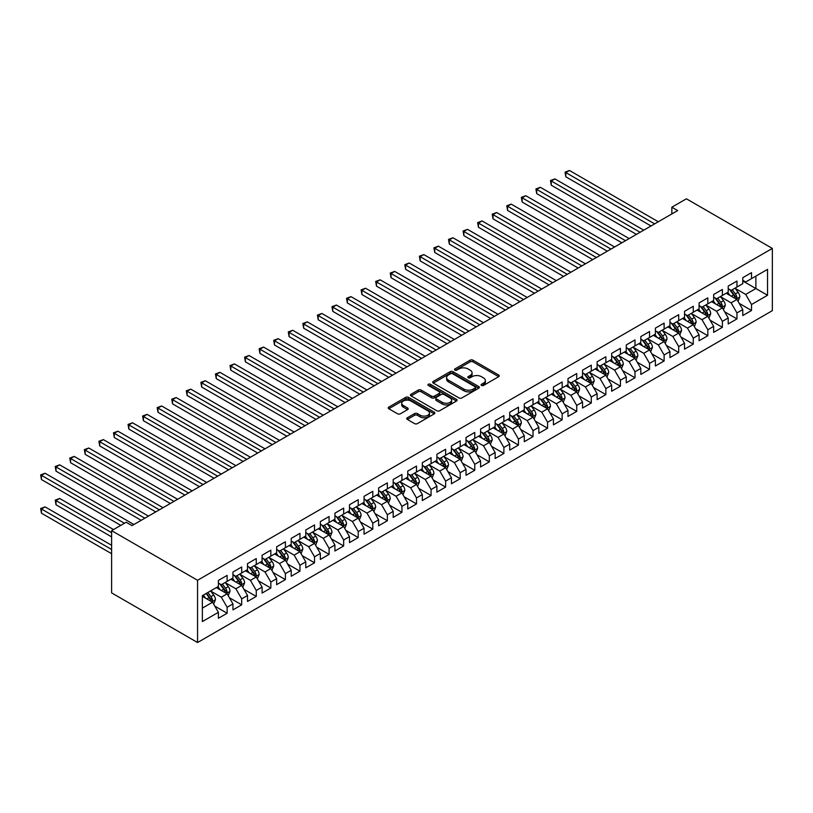 <?xml version="1.0" encoding="UTF-8"?>
<svg xmlns="http://www.w3.org/2000/svg" width="813" height="813" viewBox="0 0 813 813"><rect width="100%" height="100%" fill="white"/><g stroke="black" fill="none" stroke-linecap="round" stroke-linejoin="round"><path stroke-width="1.22" d="M481.499 385.443A1.413 0.813 0 0 0 483.501 385.443L498.694 376.673A2.022 1.169 0 0 0 499.284 375.85A2.022 1.169 0 0 0 498.694 375.027L472.953 360.169A2.022 1.169 0 0 0 470.097 360.169L454.904 368.939A1.413 0.813 0 0 0 454.487 369.509A1.413 0.813 0 0 0 454.904 370.088A1.413 0.813 0 0 0 456.906 370.088L458.878 368.96A6.474 3.74 0 0 1 468.024 368.96L470.168 370.189A6.474 3.74 0 0 1 472.068 372.832A6.474 3.74 0 0 1 470.168 375.474L468.207 376.612A1.413 0.813 0 0 0 467.79 377.191A1.413 0.813 0 0 0 468.207 377.771A1.413 0.813 0 0 0 470.209 377.771L472.17 376.632A6.474 3.74 0 0 1 481.316 376.632L483.461 377.872A6.474 3.74 0 0 1 485.361 380.514A6.474 3.74 0 0 1 483.461 383.157L481.499 384.285A1.413 0.813 0 0 0 481.083 384.864A1.413 0.813 0 0 0 481.499 385.443L481.499 384.285M407.333 417.78A2.022 1.169 0 0 0 406.734 418.604A2.022 1.169 0 0 0 407.333 419.437L414.549 423.603A2.022 1.169 0 0 0 417.404 423.603L434.284 413.858A2.022 1.169 0 0 0 434.874 413.034A2.022 1.169 0 0 0 434.284 412.211L408.543 397.354A2.022 1.169 0 0 0 405.687 397.354L388.817 407.089A2.022 1.169 0 0 0 388.218 407.923A2.022 1.169 0 0 0 388.817 408.746L397.537 413.776A2.022 1.169 0 0 0 400.392 413.776L407.618 409.61A2.022 1.169 0 0 0 408.207 408.787A2.022 1.169 0 0 0 407.618 407.963L403.289 405.463A5.406 3.12 0 0 1 401.703 403.258A5.406 3.12 0 0 1 405.047 400.372A5.406 3.12 0 0 1 410.941 401.043L427.882 410.829A5.406 3.12 0 0 1 429.467 413.034A5.406 3.12 0 0 1 426.124 415.921A5.406 3.12 0 0 1 420.23 415.24L417.404 413.614A2.022 1.169 0 0 0 414.549 413.614L407.333 417.78L407.333 419.437M111.615 530.655L197.559 580.279L197.559 642.514L111.615 592.89L111.615 530.655L126.188 522.251L132.011 525.615L677.666 210.577L671.843 207.213L671.843 213.941M671.843 207.213L686.406 198.809L772.35 248.422L197.559 580.279M459.02 397.933A2.022 1.169 0 0 0 461.875 397.933L478.745 388.187A2.022 1.169 0 0 0 479.335 387.364A2.022 1.169 0 0 0 478.745 386.541L453.014 371.683A2.022 1.169 0 0 0 450.148 371.683L433.278 381.419A2.022 1.169 0 0 0 432.689 382.242A2.022 1.169 0 0 0 433.278 383.075L459.02 397.933M428.908 385.748A1.413 0.813 0 0 1 430.351 385.951L430.351 384.264L456.51 399.376A2.022 1.169 0 0 1 457.109 400.199A2.022 1.169 0 0 1 456.51 401.022L439.64 410.768A2.022 1.169 0 0 1 436.784 410.768L411.043 395.911L411.043 394.254A2.022 1.169 0 0 0 410.453 395.077A2.022 1.169 0 0 0 411.043 395.911M411.043 394.254L418.268 390.088A2.022 1.169 0 0 1 421.124 390.088L431.561 396.114A2.022 1.169 0 0 0 434.427 396.114L439.213 393.35A2.022 1.169 0 0 0 439.803 392.527A2.022 1.169 0 0 0 439.213 391.693L428.349 385.423A1.413 0.813 0 0 1 427.933 384.844A1.413 0.813 0 0 1 428.807 384.092A1.413 0.813 0 0 1 430.351 384.264M197.559 642.514L772.35 310.657L772.35 248.422M742.777 280.973L755.887 288.544L755.887 276.095L767.543 269.367L751.517 278.615L751.517 272.64L742.777 277.69L742.777 283.666L736.954 287.03L736.954 281.054L728.214 286.105L728.214 292.07L722.391 295.434L722.391 289.469L713.651 294.509L713.651 300.485L707.818 303.849L707.818 297.873L699.078 302.924L699.078 308.889L693.255 312.253L693.255 306.288L684.516 311.328L684.516 317.304L678.692 320.668L678.692 314.692L669.953 319.743L669.953 325.708L664.119 329.072L664.119 323.107L655.38 328.147L655.38 334.123L649.557 337.486L649.557 331.511L640.817 336.562L640.817 342.527L634.994 345.891L634.994 339.925L626.254 344.966L626.254 350.942L620.421 354.305L620.421 348.33L611.681 353.381L611.681 359.346L605.858 362.71L605.858 356.744L597.118 361.785L597.118 367.761L591.285 371.124L591.285 365.149L582.545 370.2L582.545 376.165L576.722 379.529L576.722 373.563L567.982 378.604L567.982 384.579L562.159 387.943L562.159 381.968L553.419 387.018L553.419 392.994L547.586 396.358L547.586 390.382L538.846 395.433L538.846 401.398L533.023 404.762L533.023 398.797L524.283 403.837L524.283 409.813L518.46 413.177L518.46 407.201L509.721 412.252L509.721 418.217L503.887 421.581L503.887 415.616L495.147 420.656L495.147 426.632L489.324 429.996L489.324 424.02L480.585 429.071L480.585 435.036L474.762 438.4L474.762 432.435L466.022 437.475L466.022 443.451L460.188 446.815L460.188 440.839L451.449 445.89L451.449 451.855L445.626 455.219L445.626 449.254L436.886 454.294L436.886 460.27L431.063 463.634L431.063 457.658L422.323 462.709L422.323 468.674L416.49 472.038L416.49 466.073L407.75 471.113L407.75 477.089L401.927 480.453L401.927 474.477L393.187 479.528L393.187 485.493L387.364 488.857L387.364 482.892L378.624 487.932L378.624 493.908L372.791 497.271L372.791 491.296L364.051 496.347L364.051 502.322L358.228 505.686L358.228 499.71L349.488 504.751L349.488 510.727L343.665 514.09L343.665 508.125L334.926 513.166L334.926 519.141L329.092 522.505L329.092 516.529L320.352 521.58L320.352 527.546L314.529 530.909L314.529 524.944L305.79 529.985L305.79 535.96L299.956 539.324L299.956 533.348L291.217 538.399L291.217 544.364L285.393 547.728L285.393 541.763L276.654 546.803L276.654 552.779L270.831 556.143L270.831 550.167L262.091 555.218L262.091 561.183L256.258 564.547L256.258 558.582L247.518 563.622L247.518 569.598L241.695 572.962L241.695 566.986L232.955 572.037L232.955 578.002L227.132 581.366L227.132 575.401L218.392 580.441L218.392 586.417L202.366 595.665L202.366 621.569L218.392 612.321L212.559 602.23L202.366 596.336M767.543 269.367L767.543 295.271L751.517 304.519L745.694 294.428L735.135 288.33M739.21 303.381L751.517 310.485L751.517 304.519M751.517 310.485L742.777 315.535L742.777 309.56L736.954 312.924L731.131 302.832L720.562 296.735M724.647 311.796L736.954 318.899L736.954 312.924M736.954 318.899L728.214 323.95L728.214 317.974L722.391 321.338L716.558 311.247L705.999 305.149M710.074 320.2L722.391 327.314L722.391 321.338M722.391 327.314L713.651 332.354L713.651 326.379L707.818 329.743L701.995 319.651L691.436 313.554M695.511 328.615L707.818 335.718L707.818 329.743M707.818 335.718L699.078 340.769L699.078 334.793L693.255 338.157L687.432 328.066L676.863 321.968M680.948 337.019L693.255 344.133L693.255 338.157M693.255 344.133L684.516 349.173L684.516 343.208L678.692 346.572L672.859 336.48L662.3 330.383M666.375 345.434L678.692 352.537L678.692 346.572M678.692 352.537L669.953 357.588L669.953 351.612L664.119 354.976L658.296 344.885L647.737 338.787M651.813 353.838L664.119 360.952L664.119 354.976M664.119 360.952L655.38 365.992L655.38 360.027L649.557 363.391L643.733 353.299L633.164 347.202M637.25 362.252L649.557 369.356L649.557 363.391M649.557 369.356L640.817 374.407L640.817 368.431L634.994 371.795L629.16 361.704L618.602 355.606M622.677 370.657L634.994 377.771L634.994 371.795M634.994 377.771L626.254 382.811L626.254 376.846L620.421 380.21L614.598 370.118L604.039 364.021M608.114 379.071L620.421 386.175L620.421 380.21M620.421 386.175L611.681 391.226L611.681 385.25L605.858 388.614L600.024 378.523L589.466 372.425M593.551 387.486L605.858 394.59L605.858 388.614M605.858 394.59L597.118 399.63L597.118 393.665L591.285 397.029L585.462 386.937L574.903 380.84M578.978 395.89L591.285 402.994L591.285 397.029M591.285 402.994L582.545 408.045L582.545 402.069L576.722 405.433L570.899 395.342L560.34 389.244M564.415 404.305L576.722 411.408L576.722 405.433M576.722 411.408L567.982 416.449L567.982 410.484L562.159 413.847L556.326 403.756L545.767 397.659M549.852 412.709L562.159 419.813L562.159 413.847M562.159 419.813L553.419 424.864L553.419 418.888L547.586 422.252L541.763 412.161L531.204 406.063M535.279 421.124L547.586 428.227L547.586 422.252M547.586 428.227L538.846 433.268L538.846 427.303L533.023 430.666L527.2 420.575L516.641 414.478M520.716 429.528L533.023 436.632L533.023 430.666M533.023 436.632L524.283 441.683L524.283 435.707L518.46 439.071L512.627 428.979L502.068 422.882M506.153 437.943L518.46 445.046L518.46 439.071M518.46 445.046L509.721 450.097L509.721 444.122L503.887 447.485L498.064 437.394L487.505 431.297M491.58 446.347L503.887 453.461L503.887 447.485M503.887 453.461L495.147 458.502L495.147 452.536L489.324 455.9L483.501 445.798L472.932 439.711M477.018 454.762L489.324 461.865L489.324 455.9M489.324 461.865L480.585 466.916L480.585 460.941L474.762 464.304L468.928 454.213L458.369 448.115M462.455 463.166L474.762 470.28L474.762 464.304M474.762 470.28L466.022 475.32L466.022 469.355L460.188 472.719L454.365 462.627L443.807 456.53M447.882 471.581L460.188 478.684L460.188 472.719M460.188 478.684L451.449 483.735L451.449 477.759L445.626 481.123L439.803 471.032L429.234 464.934M433.319 479.985L445.626 487.099L445.626 481.123M445.626 487.099L436.886 492.139L436.886 486.174L431.063 489.538L425.229 479.446L414.671 473.349M418.746 488.4L431.063 495.503L431.063 489.538M431.063 495.503L422.323 500.554L422.323 494.578L416.49 497.942L410.667 487.851L400.108 481.753M404.183 496.814L416.49 503.918L416.49 497.942M416.49 503.918L407.75 508.958L407.75 502.993L401.927 506.357L396.104 496.265L385.535 490.168M389.62 505.219L401.927 512.322L401.927 506.357M401.927 512.322L393.187 517.373L393.187 511.397L387.364 514.761L381.531 504.67L370.972 498.572M375.047 513.633L387.364 520.737L387.364 514.761M387.364 520.737L378.624 525.777L378.624 519.812L372.791 523.176L366.968 513.084L356.409 506.987M360.484 522.037L372.791 529.141L372.791 523.176M372.791 529.141L364.051 534.192L364.051 528.216L358.228 531.58L352.405 521.489L341.836 515.391M345.921 530.452L358.228 537.556L358.228 531.58M358.228 537.556L349.488 542.596L349.488 536.631L343.665 539.995L337.832 529.903L327.273 523.806M331.348 538.856L343.665 545.96L343.665 539.995M343.665 545.96L334.926 551.011L334.926 545.035L329.092 548.399L323.269 538.308L312.71 532.21M316.785 547.271L329.092 554.375L329.092 548.399M329.092 554.375L320.352 559.425L320.352 553.45L314.529 556.814L308.696 546.722L298.137 540.625M302.223 555.675L314.529 562.789L314.529 556.814M314.529 562.789L305.79 567.83L305.79 561.864L299.956 565.228L294.133 555.127L283.574 549.029M287.65 564.09L299.956 571.193L299.956 565.228M299.956 571.193L291.217 576.244L291.217 570.269L285.393 573.632L279.57 563.541L269.012 557.444M273.087 572.494L285.393 579.608L285.393 573.632M285.393 579.608L276.654 584.649L276.654 578.683L270.831 582.047L264.997 571.956L254.439 565.858M258.524 580.909L270.831 588.012L270.831 582.047M270.831 588.012L262.091 593.063L262.091 587.088L256.258 590.451L250.434 580.36L239.876 574.263M243.951 589.313L256.258 596.427L256.258 590.451M256.258 596.427L247.518 601.468L247.518 595.502L241.695 598.866L235.872 588.775L225.313 582.677M229.388 597.728L241.695 604.831L241.695 598.866M241.695 604.831L232.955 609.882L232.955 603.907L227.132 607.27L221.299 597.179L210.74 591.081M214.825 606.142L227.132 613.246L227.132 607.27M227.132 613.246L218.392 618.287L218.392 612.321M218.392 583.053L221.299 584.73L227.132 581.366M202.366 608.114L212.559 602.23M232.955 574.639L235.872 576.326L241.695 572.962M221.299 597.179L227.132 593.815L216.349 587.596M232.955 603.907L227.132 593.815M247.518 566.234L250.434 567.911L256.258 564.547M235.872 588.775L241.695 585.411L230.912 579.181M247.518 595.502L241.695 585.411M262.091 557.82L264.997 559.507L270.831 556.143M250.434 580.36L256.258 576.996L245.485 570.777M262.091 587.088L256.258 576.996M276.654 549.415L279.57 551.092L285.393 547.728M264.997 571.956L270.831 568.592L260.048 562.362M276.654 578.683L270.831 568.592M291.217 541.001L294.133 542.688L299.956 539.324M279.57 563.541L285.393 560.177L274.611 553.958M291.217 570.269L285.393 560.177M305.79 532.596L308.696 534.273L314.529 530.909M294.133 555.127L299.956 551.763L289.184 545.543M305.79 561.864L299.956 551.763M320.352 524.182L323.269 525.869L329.092 522.505M308.696 546.722L314.529 543.358L303.747 537.139M320.352 553.45L314.529 543.358M334.926 515.777L337.832 517.454L343.665 514.09M323.269 538.308L329.092 534.944L318.31 528.724M334.926 545.035L329.092 534.944M349.488 507.363L352.405 509.05L358.228 505.686M337.832 529.903L343.665 526.539L332.883 520.31M349.488 536.631L343.665 526.539M364.051 498.958L366.968 500.635L372.791 497.271M352.405 521.489L358.228 518.125L347.446 511.905M364.051 528.216L358.228 518.125M378.624 490.544L381.531 492.221L387.364 488.857M366.968 513.084L372.791 509.721L362.019 503.491M378.624 519.812L372.791 509.721M393.187 482.129L396.104 483.816L401.927 480.453M381.531 504.67L387.364 501.306L376.582 495.087M393.187 511.397L387.364 501.306M407.75 473.725L410.667 475.402L416.49 472.038M396.104 496.265L401.927 492.902L391.144 486.672M407.75 502.993L401.927 492.902M422.323 465.31L425.229 466.997L431.063 463.634M410.667 487.851L416.49 484.487L405.717 478.268M422.323 494.578L416.49 484.487M436.886 456.906L439.803 458.583L445.626 455.219M425.229 479.446L431.063 476.083L420.28 469.853M436.886 486.174L431.063 476.083M451.449 448.491L454.365 450.178L460.188 446.815M439.803 471.032L445.626 467.668L434.843 461.449M451.449 477.759L445.626 467.668M466.022 440.087L468.928 441.764L474.762 438.4M454.365 462.627L460.188 459.264L449.416 453.034M466.022 469.355L460.188 459.264M480.585 431.673L483.501 433.359L489.324 429.996M468.928 454.213L474.762 450.849L463.979 444.63M480.585 460.941L474.762 450.849M495.147 423.268L498.064 424.945L503.887 421.581M483.501 445.798L489.324 442.435L478.542 436.215M495.147 452.536L489.324 442.435M509.721 414.854L512.627 416.541L518.46 413.177M498.064 437.394L503.887 434.03L493.115 427.811M509.721 444.122L503.887 434.03M524.283 406.449L527.2 408.126L533.023 404.762M512.627 428.979L518.46 425.616L507.678 419.396M524.283 435.707L518.46 425.616M538.846 398.035L541.763 399.722L547.586 396.358M527.2 420.575L533.023 417.211L522.241 410.982M538.846 427.303L533.023 417.211M553.419 389.63L556.326 391.307L562.159 387.943M541.763 412.161L547.586 408.797L536.814 402.577M553.419 418.888L547.586 408.797M567.982 381.216L570.899 382.903L576.722 379.529M556.326 403.756L562.159 400.392L551.377 394.163M567.982 410.484L562.159 400.392M582.545 372.801L585.462 374.488L591.285 371.124M570.899 395.342L576.722 391.978L565.939 385.758M582.545 402.069L576.722 391.978M597.118 364.397L600.024 366.074L605.858 362.71M585.462 386.937L591.285 383.573L580.512 377.344M597.118 393.665L591.285 383.573M611.681 355.982L614.598 357.669L620.421 354.305M600.024 378.523L605.858 375.159L595.075 368.939M611.681 385.25L605.858 375.159M626.254 347.578L629.16 349.255L634.994 345.891M614.598 370.118L620.421 366.754L609.638 360.525M626.254 376.846L620.421 366.754M640.817 339.163L643.733 340.85L649.557 337.486M629.16 361.704L634.994 358.34L624.211 352.12M640.817 368.431L634.994 358.34M655.38 330.759L658.296 332.436L664.119 329.072M643.733 353.299L649.557 349.936L638.774 343.706M655.38 360.027L649.557 349.936M669.953 322.344L672.859 324.031L678.692 320.668M658.296 344.885L664.119 341.521L653.347 335.302M669.953 351.612L664.119 341.521M684.516 313.94L687.432 315.617L693.255 312.253M672.859 336.48L678.692 333.117L667.91 326.887M684.516 343.208L678.692 333.117M699.078 305.525L701.995 307.212L707.818 303.849M687.432 328.066L693.255 324.702L682.473 318.483M699.078 334.793L693.255 324.702M713.651 297.121L716.558 298.798L722.391 295.434M701.995 319.651L707.818 316.287L697.046 310.068M713.651 326.379L707.818 316.287M728.214 288.706L731.131 290.393L736.954 287.03M716.558 311.247L722.391 307.883L711.609 301.664M728.214 317.974L722.391 307.883M742.777 280.302L745.694 281.979L751.517 278.615M731.131 302.832L736.954 299.469L726.172 293.249M742.777 309.56L736.954 299.469M745.694 294.428L755.887 288.544L767.543 295.271M482.068 385.647L483.461 384.834A6.474 3.74 0 0 0 485.361 382.191L485.361 380.514M472.068 372.832L472.068 374.519A6.474 3.74 0 0 1 470.168 377.161L468.766 377.964M498.694 375.027L498.694 376.673L472.953 361.846A2.022 1.169 0 0 0 470.097 361.846L455.473 370.291M478.725 388.208L453.014 373.36A2.022 1.169 0 0 0 450.148 373.36L433.309 383.086M475.168 387.943A1.413 0.813 0 0 0 475.585 387.364A1.413 0.813 0 0 0 475.168 386.785L452.587 373.746A1.413 0.813 0 0 0 450.585 373.746L448.512 374.935A6.474 3.74 0 0 0 446.611 377.578A6.474 3.74 0 0 0 448.512 380.22L463.949 389.142A6.474 3.74 0 0 0 473.095 389.142L475.168 387.943L475.168 389.62A1.413 0.813 0 0 0 475.585 389.041L475.585 387.364M446.611 377.578L446.611 379.264A6.474 3.74 0 0 0 448.512 381.907L448.512 380.22M475.168 389.62L473.095 390.819A6.474 3.74 0 0 1 463.949 390.819L448.512 381.907M411.073 395.921L418.268 391.775L418.268 390.088M439.803 392.527L439.803 394.203A2.022 1.169 0 0 1 439.213 395.027L434.427 397.801A2.022 1.169 0 0 1 431.561 397.801L421.124 391.775A2.022 1.169 0 0 0 418.268 391.775M430.351 385.951L456.489 401.043M442.394 402.364A5.406 3.12 0 0 0 448.288 403.045A5.406 3.12 0 0 0 451.632 400.159A5.406 3.12 0 0 0 450.046 397.953L444.071 394.508A2.022 1.169 0 0 0 441.215 394.508L436.429 397.272A2.022 1.169 0 0 0 435.829 398.096A2.022 1.169 0 0 0 436.429 398.919L442.394 402.364L442.394 404.051A5.406 3.12 0 0 0 448.288 404.722A5.406 3.12 0 0 0 451.632 401.846L451.632 400.159M435.829 398.096L435.829 399.772A2.022 1.169 0 0 0 436.429 400.606L436.429 398.919M442.394 404.051L436.429 400.606M429.467 413.034L429.467 414.721A5.406 3.12 0 0 1 426.124 417.608A5.406 3.12 0 0 1 420.23 416.927L417.404 415.301A2.022 1.169 0 0 0 414.549 415.301L407.354 419.447M401.703 403.258L401.703 404.935A5.406 3.12 0 0 0 403.289 407.14L403.289 405.463M407.587 409.63L403.289 407.14M434.254 413.878L408.543 399.031A2.022 1.169 0 0 0 405.687 399.031L388.838 408.756L388.817 407.089M738.031 301.338L739.84 296.928A5.457 3.15 -120 0 0 738.092 292.284L735.003 288.158M730.074 295.495L727.716 292.355M565.838 210.435L621.874 242.792L536.712 193.616L536.712 189.409L540.35 187.305L629.16 238.585M735.928 298.879L736.893 297.162A5.457 3.15 -120 0 0 735.328 293.879L732.228 289.753M730.47 290.007L734.291 295.109A2.785 1.606 60 0 1 734.789 295.952L736.893 297.162M729.505 289.458L733.58 294.895A5.457 3.15 60 0 1 735.145 298.178L735.257 298.493M654.658 223.87L565.838 172.59L569.486 170.486L658.296 221.766M651.01 225.973L565.838 176.797L565.838 172.59L565.045 172.132L569.486 170.486M565.838 176.797L565.045 172.132M723.468 309.753L725.267 305.342A5.457 3.15 -120 0 0 723.529 300.698L720.43 296.562M715.501 303.91L713.153 300.769M551.275 218.849L607.311 251.197L522.139 202.031L522.139 197.823L525.787 195.72L614.598 246.989M721.355 307.284L722.32 305.576A5.457 3.15 -120 0 0 720.765 302.294L717.666 298.158M715.897 298.422L719.718 303.523A2.785 1.606 60 0 1 720.227 304.367L722.32 305.576M714.942 297.863L719.017 303.3A5.457 3.15 60 0 1 720.572 306.582L720.684 306.897M708.895 318.157L710.704 313.747A5.457 3.15 -120 0 0 708.966 309.103L705.867 304.977M700.938 312.314L698.58 309.174M536.712 227.254L592.748 259.611L507.576 210.435L507.576 206.228L511.214 204.134L600.024 255.404M706.792 315.698L707.757 313.981A5.457 3.15 -120 0 0 706.192 310.698L703.103 306.572M701.334 306.826L705.156 311.928A2.785 1.606 60 0 1 705.664 312.771L707.757 313.981M700.369 306.277L704.444 311.714A5.457 3.15 60 0 1 706.009 314.997L706.121 315.312M640.085 232.274L551.275 181.004L554.913 178.901L643.733 230.17M636.447 234.378L551.275 185.212L551.275 181.004L550.472 180.537L554.913 178.901M551.275 185.212L550.472 180.537M625.522 240.689L535.909 188.951L540.35 187.305M536.712 193.616L535.909 188.951M694.332 326.572L696.141 322.161A5.457 3.15 -120 0 0 694.393 317.517L691.304 313.381M686.375 320.729L684.018 317.588M522.139 235.668L578.175 268.016L493.013 218.849L493.013 214.642L496.652 212.539L585.462 263.819M692.229 324.113L693.194 322.395A5.457 3.15 -120 0 0 691.629 319.113L688.53 314.977M686.772 315.241L690.593 320.342A2.785 1.606 60 0 1 691.091 321.186L693.194 322.395M685.806 314.682L689.881 320.119A5.457 3.15 60 0 1 691.446 323.401L691.558 323.716M679.77 334.976L681.568 330.576A5.457 3.15 -120 0 0 679.831 325.922L676.731 321.796M671.802 329.133L669.455 325.993M507.576 244.073L563.612 276.43L478.44 227.254L478.44 223.047L482.089 220.953L570.899 272.223M677.656 332.517L678.621 330.8A5.457 3.15 -120 0 0 677.066 327.517L673.967 323.391M672.199 323.645L676.02 328.747A2.785 1.606 60 0 1 676.528 329.59L678.621 330.8M671.243 323.096L675.318 328.533A5.457 3.15 60 0 1 676.873 331.816L676.985 332.131M610.949 249.093L521.346 197.356L525.787 195.72M522.139 202.031L521.346 197.356M596.386 257.508L506.773 205.77L511.214 204.134M507.576 210.435L506.773 205.77M665.197 343.391L667.006 338.98A5.457 3.15 -120 0 0 665.268 334.336L662.168 330.2M657.239 337.547L654.882 334.407M493.013 252.487L549.049 284.835L463.877 235.668L463.877 231.461L467.516 229.357L556.326 280.637M663.093 340.932L664.058 339.214A5.457 3.15 -120 0 0 662.493 335.932L659.404 331.795M657.636 332.06L661.457 337.161A2.785 1.606 60 0 1 661.965 338.005L664.058 339.214M656.67 331.501L660.745 336.938A5.457 3.15 60 0 1 662.31 340.22L662.422 340.535M581.823 265.912L492.211 214.175L496.652 212.539M493.013 218.849L492.211 214.175M650.634 351.795L652.443 347.395A5.457 3.15 -120 0 0 650.695 342.74L647.605 338.615M642.666 345.952L640.319 342.822M478.44 260.892L534.476 293.249L449.315 244.073L449.315 239.876L452.953 237.772L541.763 289.042M648.53 349.336L649.496 347.629A5.457 3.15 -120 0 0 647.931 344.336L644.831 340.21M643.073 340.464L646.894 345.566A2.785 1.606 60 0 1 647.392 346.409L649.496 347.629M642.107 339.915L646.183 345.352A5.457 3.15 60 0 1 647.748 348.635L647.849 348.95M567.25 274.327L477.638 222.589L482.089 220.953M478.44 227.254L477.638 222.589M636.071 360.21L637.87 355.799A5.457 3.15 -120 0 0 636.132 351.155L633.032 347.019M628.103 354.366L625.756 351.226M463.877 269.306L519.914 301.653L434.742 252.487L434.742 248.28L438.39 246.176L527.2 297.456M633.957 357.75L634.923 356.033A5.457 3.15 -120 0 0 633.368 352.751L630.268 348.625M628.5 348.879L632.321 353.98A2.785 1.606 60 0 1 632.829 354.824L634.923 356.033M627.545 348.32L631.62 353.757A5.457 3.15 60 0 1 633.175 357.039L633.286 357.354M552.688 282.741L463.075 231.004L467.516 229.357M463.877 235.668L463.075 231.004M621.498 368.614L623.307 364.214A5.457 3.15 -120 0 0 621.559 359.559L618.469 355.433M613.541 362.781L611.183 359.641M449.315 277.721L505.351 310.068L420.179 260.892L420.179 256.695L423.817 254.591L512.627 305.861M619.394 366.155L620.36 364.448A5.457 3.15 -120 0 0 618.795 361.165L615.705 357.029M613.937 357.283L617.758 362.385A2.785 1.606 60 0 1 618.266 363.238L620.36 364.448M612.972 356.734L617.047 362.171A5.457 3.15 60 0 1 618.612 365.454L618.723 365.769M538.125 291.145L448.512 239.408L452.953 237.772M449.315 244.073L448.512 239.408M606.935 377.029L608.744 372.618A5.457 3.15 -120 0 0 606.996 367.974L603.907 363.838M598.968 371.185L596.62 368.045M434.742 286.125L490.778 318.483L405.616 269.306L405.616 265.099L409.254 262.995L498.064 314.275M604.831 374.569L605.797 372.852A5.457 3.15 -120 0 0 604.232 369.569L601.132 365.444M599.374 365.698L603.195 370.799A2.785 1.606 60 0 1 603.693 371.643L605.797 372.852M598.409 365.139L602.484 370.576A5.457 3.15 60 0 1 604.049 373.858L604.15 374.183M523.552 299.56L433.939 247.823L438.39 246.176M434.742 252.487L433.939 247.823M592.372 385.433L594.171 381.033A5.457 3.15 -120 0 0 592.433 376.378L589.334 372.252M584.405 379.6L582.057 376.46M420.179 294.54L476.215 326.887L391.043 277.711L391.043 273.514L394.691 271.41L483.501 322.68M590.258 382.974L591.224 381.267A5.457 3.15 -120 0 0 589.659 377.984L586.569 373.848M584.801 374.102L588.622 379.204A2.785 1.606 60 0 1 589.13 380.057L591.224 381.267M583.846 373.553L587.911 378.99A5.457 3.15 60 0 1 589.476 382.273L589.588 382.588M508.989 307.964L419.376 256.227L423.817 254.591M420.179 260.892L419.376 256.227M577.799 393.848L579.608 389.437A5.457 3.15 -120 0 0 577.86 384.793L574.771 380.657M569.842 388.004L567.484 384.864M405.616 302.944L461.652 335.302L376.48 286.125L376.48 281.918L380.118 279.814L468.928 331.094M575.695 391.388L576.661 389.671A5.457 3.15 -120 0 0 575.096 386.388L572.006 382.262M570.238 382.517L574.059 387.618A2.785 1.606 60 0 1 574.567 388.462L576.661 389.671M569.273 381.958L573.348 387.395A5.457 3.15 60 0 1 574.913 390.687L575.025 391.002M494.426 316.379L404.813 264.642L409.254 262.995M405.616 269.306L404.813 264.642M563.236 402.262L565.045 397.852A5.457 3.15 -120 0 0 563.297 393.197L560.208 389.071M555.269 396.419L552.921 393.279M391.043 311.359L447.079 343.706L361.917 294.54L361.917 290.332L365.555 288.229L454.365 339.499M561.133 399.793L562.098 398.085A5.457 3.15 -120 0 0 560.533 394.803L557.433 390.667M555.665 390.931L559.496 396.033A2.785 1.606 60 0 1 559.994 396.876L562.098 398.085M554.71 390.372L558.785 395.809A5.457 3.15 60 0 1 560.35 399.092L560.452 399.407M479.853 324.783L390.24 273.046L394.691 271.41M391.043 277.711L390.24 273.046M548.663 410.667L550.472 406.256A5.457 3.15 -120 0 0 548.734 401.612L545.635 397.486M540.706 404.823L538.358 401.683M376.48 319.763L432.516 352.12L347.344 302.944L347.344 298.737L350.992 296.633L439.803 347.913M546.56 408.207L547.525 406.49A5.457 3.15 -120 0 0 545.96 403.207L542.871 399.081M541.102 399.335L544.923 404.437A2.785 1.606 60 0 1 545.432 405.281L547.525 406.49M540.147 398.787L544.212 404.224A5.457 3.15 60 0 1 545.777 407.506L545.889 407.821M465.29 333.198L375.677 281.461L380.118 279.814M376.48 286.125L375.677 281.461M534.1 419.081L535.909 414.671A5.457 3.15 -120 0 0 534.161 410.026L531.072 405.89M526.143 413.238L523.785 410.098M361.917 328.178L417.953 360.525L332.781 311.359L332.781 307.151L336.419 305.048L425.229 356.318M531.997 416.612L532.962 414.904A5.457 3.15 -120 0 0 531.397 411.622L528.308 407.486M526.539 407.75L530.361 412.852A2.785 1.606 60 0 1 530.869 413.695L532.962 414.904M525.574 407.191L529.649 412.628A5.457 3.15 60 0 1 531.214 415.91L531.326 416.226M450.727 341.602L361.114 289.865L365.555 288.229M361.917 294.54L361.114 289.865M519.537 427.486L521.336 423.075A5.457 3.15 -120 0 0 519.598 418.431L516.509 414.305M511.57 421.642L509.223 418.502M347.344 336.582L403.38 368.939L318.208 319.763L318.208 315.556L321.857 313.462L410.667 364.732M517.424 425.026L518.389 423.309A5.457 3.15 -120 0 0 516.834 420.026L513.735 415.9M511.966 416.154L515.788 421.256A2.785 1.606 60 0 1 516.296 422.099L518.389 423.309M511.011 415.606L515.086 421.043A5.457 3.15 60 0 1 516.641 424.325L516.753 424.64M436.154 350.017L346.541 298.28L350.992 296.633M347.344 302.944L346.541 298.28M504.964 435.9L506.773 431.49A5.457 3.15 -120 0 0 505.036 426.845L501.936 422.709M497.007 430.057L494.66 426.916M332.781 344.997L388.817 377.344L303.645 328.178L303.645 323.97L307.284 321.867L396.104 373.147M502.861 433.431L503.826 431.723A5.457 3.15 -120 0 0 502.261 428.441L499.172 424.305M497.404 424.569L501.225 429.671A2.785 1.606 60 0 1 501.733 430.514L503.826 431.723M496.448 424.01L500.513 429.447A5.457 3.15 60 0 1 502.078 432.729L502.19 433.044M421.591 358.421L331.978 306.684L336.419 305.048M332.781 311.359L331.978 306.684M490.402 444.305L492.211 439.904A5.457 3.15 -120 0 0 490.463 435.25L487.373 431.124M482.444 438.461L480.087 435.321M318.208 353.401L374.254 385.758L289.082 336.582L289.082 332.375L292.721 330.281L381.531 381.551M488.298 441.845L489.263 440.128A5.457 3.15 -120 0 0 487.698 436.845L484.609 432.719M482.841 432.973L486.662 438.075A2.785 1.606 60 0 1 487.17 438.918L489.263 440.128M481.875 432.425L485.95 437.861A5.457 3.15 60 0 1 487.515 441.144L487.627 441.459M407.028 366.836L317.416 315.098L321.857 313.462M318.208 319.763L317.416 315.098M475.839 452.719L477.638 448.309A5.457 3.15 -120 0 0 475.9 443.664L472.81 439.528M467.871 446.876L465.524 443.735M303.645 361.815L359.681 394.163L274.509 344.997L274.509 340.789L278.158 338.686L366.968 389.966M473.725 450.26L474.69 448.542A5.457 3.15 -120 0 0 473.136 445.26L470.036 441.124M468.268 441.388L472.089 446.489A2.785 1.606 60 0 1 472.597 447.333L474.69 448.542M467.312 440.829L471.388 446.266A5.457 3.15 60 0 1 472.942 449.548L473.054 449.863M392.455 375.24L302.843 323.503L307.284 321.867M303.645 328.178L302.843 323.503M461.266 461.123L463.075 456.723A5.457 3.15 -120 0 0 461.337 452.069L458.237 447.943M453.308 455.28L450.951 452.14M289.082 370.22L345.119 402.577L259.947 353.401L259.947 349.204L263.585 347.1L352.405 398.37M459.162 458.664L460.128 456.957A5.457 3.15 -120 0 0 458.562 453.664L455.473 449.538M453.705 449.792L457.526 454.894A2.785 1.606 60 0 1 458.034 455.737L460.128 456.957M452.75 449.243L456.815 454.68A5.457 3.15 60 0 1 458.38 457.963L458.491 458.278M377.893 383.655L288.28 331.917L292.721 330.281M289.082 336.582L288.28 331.917M446.703 469.538L448.512 465.127A5.457 3.15 -120 0 0 446.764 460.483L443.674 456.347M438.746 463.695L436.388 460.554M274.509 378.634L330.545 410.982L245.384 361.815L245.384 357.608L249.022 355.505L337.832 406.785M444.599 467.079L445.565 465.361A5.457 3.15 -120 0 0 444 462.079L440.9 457.943M439.142 458.207L442.963 463.308A2.785 1.606 60 0 1 443.461 464.152L445.565 465.361M438.177 457.648L442.252 463.085A5.457 3.15 60 0 1 443.817 466.367L443.928 466.682M363.33 392.059L273.717 340.322L278.158 338.686M274.509 344.997L273.717 340.322M432.14 477.942L433.939 473.542A5.457 3.15 -120 0 0 432.201 468.888L429.101 464.762M424.173 472.109L421.825 468.969M259.947 387.049L315.983 419.396L230.811 370.22L230.811 366.023L234.459 363.919L323.269 415.189M430.026 475.483L430.992 473.776A5.457 3.15 -120 0 0 429.437 470.483L426.337 466.357M424.569 466.611L428.39 471.713A2.785 1.606 60 0 1 428.898 472.566L430.992 473.776M423.614 466.062L427.689 471.499A5.457 3.15 60 0 1 429.244 474.782L429.355 475.097M348.757 400.474L259.144 348.736L263.585 347.1M259.947 353.401L259.144 348.736M417.567 486.357L419.376 481.946A5.457 3.15 -120 0 0 417.638 477.302L414.539 473.166M409.61 480.513L407.252 477.373M245.384 395.453L301.42 427.811L216.248 378.634L216.248 374.427L219.886 372.324L308.696 423.603M415.463 483.898L416.429 482.18A5.457 3.15 -120 0 0 414.864 478.898L411.774 474.772M410.006 475.026L413.827 480.127A2.785 1.606 60 0 1 414.335 480.971L416.429 482.18M409.041 474.467L413.116 479.904A5.457 3.15 60 0 1 414.681 483.186L414.793 483.511M334.194 408.888L244.581 357.151L249.022 355.505M245.384 361.815L244.581 357.151M403.004 494.761L404.813 490.361A5.457 3.15 -120 0 0 403.065 485.707L399.976 481.581M395.047 488.928L392.689 485.788M230.811 403.868L286.847 436.215L201.685 387.039L201.685 382.842L205.323 380.738L294.133 432.008M400.9 492.302L401.866 490.595A5.457 3.15 -120 0 0 400.301 487.312L397.201 483.176M395.443 483.43L399.264 488.532A2.785 1.606 60 0 1 399.762 489.385L401.866 490.595M394.478 482.881L398.553 488.318A5.457 3.15 60 0 1 400.118 491.601L400.23 491.916M388.441 503.176L390.24 498.765A5.457 3.15 -120 0 0 388.502 494.121L385.403 489.985M380.474 497.332L378.126 494.192M216.248 412.272L272.284 444.63L187.112 395.453L187.112 391.246L190.76 389.142L279.57 440.422M386.327 500.717L387.293 498.999A5.457 3.15 -120 0 0 385.738 495.717L382.638 491.591M380.87 491.845L384.691 496.946A2.785 1.606 60 0 1 385.199 497.79L387.293 498.999M379.915 491.286L383.99 496.723A5.457 3.15 60 0 1 385.545 500.005L385.657 500.33M373.868 511.58L375.677 507.18A5.457 3.15 -120 0 0 373.939 502.525L370.84 498.399M365.911 505.747L363.553 502.607M201.685 420.687L257.721 453.034L172.549 403.868L172.549 399.661L176.187 397.557L264.997 448.827M371.765 509.121L372.73 507.414A5.457 3.15 -120 0 0 371.165 504.131L368.076 499.995M366.307 500.259L370.128 505.361A2.785 1.606 60 0 1 370.637 506.204L372.73 507.414M365.342 499.7L369.417 505.137A5.457 3.15 60 0 1 370.982 508.42L371.094 508.735M359.305 519.995L361.114 515.584A5.457 3.15 -120 0 0 359.366 510.94L356.277 506.804M351.338 514.151L348.99 511.011M187.112 429.091L243.148 461.449L157.986 412.272L157.986 408.065L161.624 405.961L250.434 457.241M357.202 517.535L358.167 515.818A5.457 3.15 -120 0 0 356.602 512.536L353.503 508.41M351.744 508.664L355.566 513.765A2.785 1.606 60 0 1 356.064 514.609L358.167 515.818M350.779 508.105L354.854 513.542A5.457 3.15 60 0 1 356.419 516.834L356.521 517.149M344.742 528.409L346.541 523.999A5.457 3.15 -120 0 0 344.803 519.344L341.704 515.218M336.775 522.566L334.428 519.426M172.549 437.506L228.585 469.853L143.413 420.687L143.413 416.48L147.062 414.376L235.872 465.646M342.629 525.94L343.594 524.233A5.457 3.15 -120 0 0 342.039 520.95L338.94 516.814M337.171 517.078L340.993 522.18A2.785 1.606 60 0 1 341.501 523.023L343.594 524.233M336.216 516.519L340.291 521.956A5.457 3.15 60 0 1 341.846 525.239L341.958 525.554M330.169 536.814L331.978 532.403A5.457 3.15 -120 0 0 330.241 527.759L327.141 523.633M322.212 530.97L319.855 527.83M157.986 445.91L214.022 478.268L128.85 429.091L128.85 424.884L132.489 422.78L221.299 474.06M328.066 534.354L329.031 532.637A5.457 3.15 -120 0 0 327.466 529.354L324.377 525.228M322.609 525.483L326.43 530.584A2.785 1.606 60 0 1 326.938 531.428L329.031 532.637M321.643 524.934L325.718 530.371A5.457 3.15 60 0 1 327.283 533.653L327.395 533.968M315.607 545.228L317.416 540.818A5.457 3.15 -120 0 0 315.668 536.174L312.578 532.037M307.639 539.385L305.292 536.245M143.413 454.325L199.449 486.672L114.287 437.506L114.287 433.299L117.926 431.195L206.736 482.475M313.503 542.759L314.468 541.052A5.457 3.15 -120 0 0 312.903 537.769L309.804 533.633M308.046 533.897L311.867 538.999A2.785 1.606 60 0 1 312.365 539.842L314.468 541.052M307.08 533.338L311.155 538.775A5.457 3.15 60 0 1 312.72 542.058L312.822 542.373M319.621 417.293L230.018 365.555L234.459 363.919M230.811 370.22L230.018 365.555M305.058 425.707L215.445 373.97L219.886 372.324M216.248 378.634L215.445 373.97M290.495 434.112L200.882 382.374L205.323 380.738M201.685 387.039L200.882 382.374M275.922 442.526L186.309 390.789L190.76 389.142M187.112 395.453L186.309 390.789M261.359 450.93L171.746 399.193L176.187 397.557M172.549 403.868L171.746 399.193M246.796 459.345L157.183 407.608L161.624 405.961M157.986 412.272L157.183 407.608M232.223 467.749L142.61 416.012L147.062 414.376M143.413 420.687L142.61 416.012M301.044 553.633L302.843 549.232A5.457 3.15 -120 0 0 301.105 544.578L298.005 540.452M293.076 547.789L290.729 544.649M128.85 462.729L184.886 495.087L99.714 445.91L99.714 441.703L103.363 439.609L192.173 490.879M298.93 551.173L299.895 549.456A5.457 3.15 -120 0 0 298.33 546.173L295.241 542.047M293.473 542.301L297.294 547.403A2.785 1.606 60 0 1 297.802 548.247L299.895 549.456M292.517 541.753L296.582 547.19A5.457 3.15 60 0 1 298.147 550.472L298.259 550.787M217.66 476.164L128.048 424.427L132.489 422.78M128.85 429.091L128.048 424.427M286.471 562.047L288.28 557.637A5.457 3.15 -120 0 0 286.532 552.992L283.442 548.856M278.513 556.204L276.156 553.064M114.287 471.144L170.324 503.491L85.152 454.325L85.152 450.117L88.79 448.014L177.6 499.294M284.367 559.588L285.333 557.87A5.457 3.15 -120 0 0 283.767 554.588L280.678 550.452M278.91 550.716L282.731 555.818A2.785 1.606 60 0 1 283.239 556.661L285.333 557.87M277.944 550.157L282.02 555.594A5.457 3.15 60 0 1 283.585 558.877L283.696 559.192M203.098 484.568L113.485 432.831L117.926 431.195M114.287 437.506L113.485 432.831M271.908 570.452L273.717 566.051A5.457 3.15 -120 0 0 271.969 561.397L268.879 557.271M263.94 564.608L261.593 561.468M99.714 479.548L155.75 511.905L70.589 462.729L70.589 458.532L74.227 456.428L163.037 507.698M269.804 567.992L270.77 566.275A5.457 3.15 -120 0 0 269.205 562.992L266.105 558.866M264.337 559.12L268.168 564.222A2.785 1.606 60 0 1 268.666 565.065L270.77 566.275M263.382 558.572L267.457 564.009A5.457 3.15 60 0 1 269.022 567.291L269.123 567.606M188.525 492.983L98.912 441.246L103.363 439.609M99.714 445.91L98.912 441.246M257.345 578.866L259.144 574.456A5.457 3.15 -120 0 0 257.406 569.811L254.306 565.675M249.378 573.023L247.03 569.883M85.152 487.963L141.188 520.31L56.016 471.144L56.016 466.936L59.664 464.833L148.474 516.113M255.231 576.407L256.197 574.689A5.457 3.15 -120 0 0 254.632 571.407L251.542 567.271M249.774 567.535L253.595 572.637A2.785 1.606 60 0 1 254.103 573.48L256.197 574.689M248.819 566.976L252.884 572.413A5.457 3.15 60 0 1 254.449 575.695L254.56 576.01M173.962 501.387L84.349 449.65L88.79 448.014M85.152 454.325L84.349 449.65M242.772 587.271L244.581 582.87A5.457 3.15 -120 0 0 242.833 578.216L239.744 574.09M234.815 581.437L232.457 578.297M70.589 496.367L120.791 525.361L41.453 479.548L41.453 475.351L45.091 473.247L133.901 524.517M240.668 584.811L241.634 583.104A5.457 3.15 -120 0 0 240.069 579.811L236.979 575.685M235.211 575.939L239.032 581.041A2.785 1.606 60 0 1 239.54 581.884L241.634 583.104M234.246 575.391L238.321 580.828A5.457 3.15 60 0 1 239.886 584.11L239.998 584.425M159.399 509.802L69.786 458.065L74.227 456.428M70.589 462.729L69.786 458.065M228.209 595.685L230.008 591.275A5.457 3.15 -120 0 0 228.27 586.63L225.181 582.494M220.242 589.842L217.894 586.701M113.515 529.568L59.664 498.471L56.016 500.574L56.016 504.782L111.615 536.885M226.105 593.226L227.061 591.508A5.457 3.15 -120 0 0 225.506 588.226L222.406 584.1M220.638 584.354L224.469 589.455A2.785 1.606 60 0 1 224.967 590.299L227.061 591.508M219.683 583.795L223.758 589.232A5.457 3.15 60 0 1 225.313 592.514L225.425 592.829M56.016 504.782L55.213 500.117L111.615 532.678M55.213 500.117L59.664 498.471M144.826 518.216L55.213 466.479L59.664 464.833M56.016 471.144L55.213 466.479M213.636 604.089L215.445 599.689A5.457 3.15 -120 0 0 213.707 595.035L210.608 590.909M205.679 598.256L203.331 595.116M111.615 545.289L45.091 506.885L41.453 508.989L41.453 513.196L111.615 553.704M211.532 601.63L212.498 599.923A5.457 3.15 -120 0 0 210.933 596.64L207.843 592.504M206.472 593.297L209.896 597.86A2.785 1.606 60 0 1 210.404 598.714L212.498 599.923M206.096 593.51L209.185 597.646A5.457 3.15 60 0 1 210.75 600.929L210.862 601.244M41.453 513.196L40.65 508.521L111.615 549.497M40.65 508.521L45.091 506.885M124.44 523.257L40.65 474.883L45.091 473.247M41.453 479.548L40.65 474.883M483.461 384.834L483.461 383.157M468.207 377.771L468.207 376.612M470.168 377.161L470.168 375.474M454.904 370.088L454.904 368.939M470.097 361.846L470.097 360.169M472.953 361.846L472.953 360.169M433.278 383.075L433.278 381.419M450.148 373.36L450.148 371.683M453.014 373.36L453.014 371.683M478.745 388.187L478.745 386.541M463.949 390.819L463.949 389.142M473.095 390.819L473.095 389.142M421.124 391.775L421.124 390.088M431.561 397.801L431.561 396.114M434.427 397.801L434.427 396.114M439.213 395.027L439.213 393.35M456.51 401.022L456.51 399.376M414.549 415.301L414.549 413.614M417.404 415.301L417.404 413.614M420.23 416.927L420.23 415.24M407.618 409.61L407.618 407.963M405.687 399.031L405.687 397.354M408.543 399.031L408.543 397.354M434.284 413.858L434.284 412.211M736.273 299.072L739.8 297.04M735.328 293.879L738.092 292.284M731.304 296.206L733.58 294.895M721.7 307.487L725.237 305.444M720.765 302.294L723.529 300.698M716.731 304.621L719.017 303.3M707.137 315.901L710.664 313.859M706.192 310.698L708.966 309.103M702.168 313.025L704.444 311.714M692.574 324.306L696.101 322.263M691.629 319.113L694.393 317.517M687.595 321.44L689.881 320.119M678.001 332.72L681.538 330.678M677.066 327.517L679.831 325.922M673.032 329.844L675.318 328.533M663.438 341.125L666.965 339.082M662.493 335.932L665.268 334.336M658.469 338.259L660.745 336.938M648.876 349.539L652.402 347.497M647.931 344.336L650.695 342.74M643.896 346.663L646.183 345.352M634.303 357.944L637.839 355.911M633.368 352.751L636.132 351.155M629.333 355.078L631.62 353.757M619.74 366.358L623.266 364.315M618.795 361.165L621.559 359.559M614.77 363.482L617.047 362.171M605.167 374.763L608.703 372.73M604.232 369.569L606.996 367.974M600.197 371.897L602.484 370.576M590.604 383.177L594.14 381.134M589.659 377.984L592.433 376.378M585.634 380.301L587.911 378.99M576.041 391.581L579.567 389.549M575.096 386.388L577.86 384.793M571.072 388.716L573.348 387.395M561.468 399.996L565.005 397.953M560.533 394.803L563.297 393.197M556.499 397.13L558.785 395.809M546.905 408.4L550.442 406.368M545.96 403.207L548.734 401.612M541.936 405.535L544.212 404.224M532.342 416.815L535.869 414.772M531.397 411.622L534.161 410.026M527.373 413.949L529.649 412.628M517.769 425.229L521.306 423.187M516.834 420.026L519.598 418.431M512.8 422.354L515.086 421.043M503.206 433.634L506.743 431.591M502.261 428.441L505.036 426.845M498.237 430.768L500.513 429.447M488.643 442.048L492.17 440.006M487.698 436.845L490.463 435.25M483.674 439.172L485.95 437.861M474.07 450.453L477.607 448.41M473.136 445.26L475.9 443.664M469.101 447.587L471.388 446.266M459.508 458.867L463.044 456.825M458.562 453.664L461.337 452.069M454.538 455.991L456.815 454.68M444.945 467.272L448.471 465.239M444 462.079L446.764 460.483M439.975 464.406L442.252 463.085M430.372 475.686L433.908 473.644M429.437 470.483L432.201 468.888M425.402 472.81L427.689 471.499M415.809 484.091L419.335 482.058M414.864 478.898L417.638 477.302M410.839 481.225L413.116 479.904M401.246 492.505L404.772 490.463M400.301 487.312L403.065 485.707M396.266 489.629L398.553 488.318M386.673 500.91L390.21 498.877M385.738 495.717L388.502 494.121M381.704 498.044L383.99 496.723M372.11 509.324L375.636 507.282M371.165 504.131L373.939 502.525M367.141 506.458L369.417 505.137M357.547 517.729L361.074 515.696M356.602 512.536L359.366 510.94M352.568 514.863L354.854 513.542M342.974 526.143L346.511 524.1M342.039 520.95L344.803 519.344M338.005 523.277L340.291 521.956M328.411 534.548L331.938 532.515M327.466 529.354L330.241 527.759M323.442 531.682L325.718 530.371M313.838 542.962L317.375 540.919M312.903 537.769L315.668 536.174M308.869 540.096L311.155 538.775M299.275 551.377L302.812 549.334M298.33 546.173L301.105 544.578M294.306 548.501L296.582 547.19M284.713 559.781L288.239 557.738M283.767 554.588L286.532 552.992M279.743 556.915L282.02 555.594M270.14 568.196L273.676 566.153M269.205 562.992L271.969 561.397M265.17 565.32L267.457 564.009M255.577 576.6L259.113 574.557M254.632 571.407L257.406 569.811M250.607 573.734L252.884 572.413M241.014 585.014L244.54 582.972M240.069 579.811L242.833 578.216M236.044 582.138L238.321 580.828M226.441 593.419L229.977 591.386M225.506 588.226L228.27 586.63M221.471 590.553L223.758 589.232M211.878 601.833L215.415 599.791M210.933 596.64L213.707 595.035M206.909 598.957L209.185 597.646"/></g></svg>
